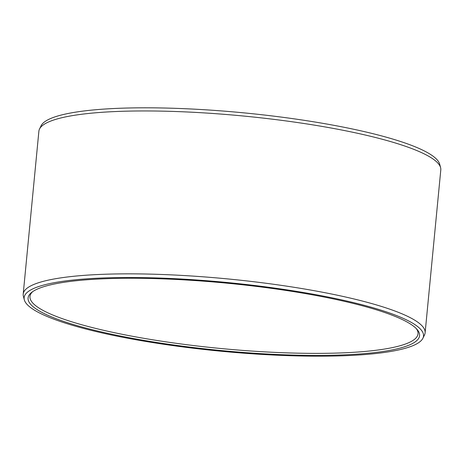 <?xml version="1.0" encoding="UTF-8"?>
<svg xmlns="http://www.w3.org/2000/svg" width="464" height="464" viewBox="0 0 464 464"><rect width="100%" height="100%" fill="white"/><g stroke="black" fill="none" stroke-linecap="round" stroke-linejoin="round"><path stroke-width="0.7" d="M416.307 328.616A194.921 33.512 5.5 0 1 418.018 333.831A194.921 33.512 5.5 0 1 381.681 349.496A194.921 33.512 -174.5 0 1 163.067 341.417A194.921 33.512 -174.5 0 1 29.969 296.461A194.921 33.512 -174.5 0 1 32.642 291.676M64.745 282.187A196.655 33.808 -174.5 0 0 31.656 292.407A196.655 33.808 -174.5 0 0 146.317 340.791A196.655 33.808 -174.5 0 0 382.916 351.497A196.655 33.808 5.5 0 0 417.136 329.527A196.655 33.808 5.5 0 0 268.778 287.987A196.655 33.808 5.5 0 0 64.745 282.187M422.919 338.215A200.628 34.493 5.5 0 0 292.535 290.725A200.628 34.493 5.5 0 0 61.526 281.486A200.628 34.493 -174.5 0 0 24.319 299.831A200.628 34.493 -174.5 0 0 167.179 344.775A200.628 34.493 -174.5 0 0 386.135 352.199A200.628 34.493 5.5 0 0 422.919 338.215L424.496 334.956A201.886 34.713 5.5 0 0 425.117 332.798A201.886 34.713 5.5 0 0 287.262 286.242A201.886 34.713 5.5 0 0 60.836 277.872A201.886 34.713 -174.5 0 0 23.2 294.101A201.886 34.713 -174.5 0 0 23.397 296.334L24.319 299.831M440.603 167.666L439.681 164.169A200.628 34.493 5.5 0 0 296.821 119.225A200.628 34.493 5.5 0 0 77.865 111.801A200.628 34.493 -174.5 0 0 41.081 125.785L39.504 129.044A201.886 34.713 -174.5 0 1 76.519 114.973A201.886 34.713 5.5 0 1 296.85 122.444A201.886 34.713 5.5 0 1 440.603 167.666A201.886 34.713 5.5 0 1 440.8 169.899L425.117 332.798M39.504 129.044A201.886 34.713 -174.5 0 0 38.883 131.202L23.2 294.101"/></g></svg>
